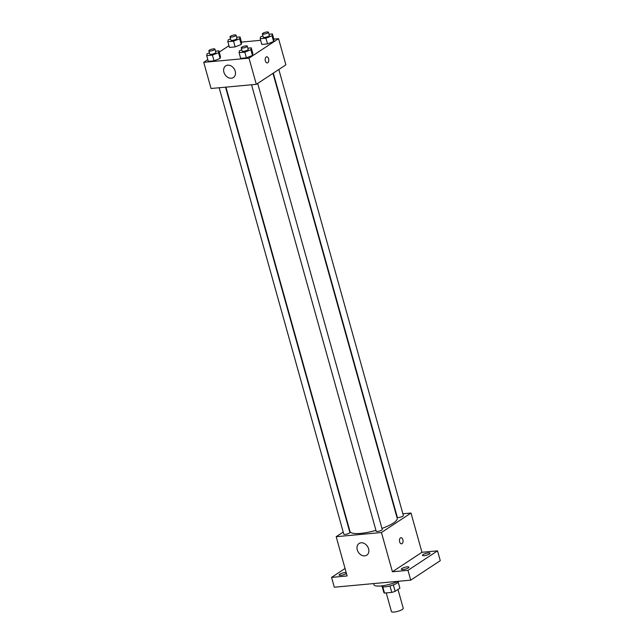 <?xml version="1.0" encoding="UTF-8"?>
<svg xmlns="http://www.w3.org/2000/svg" width="644" height="644" viewBox="0 0 644 644"><rect width="100%" height="100%" fill="white"/><g stroke="black" fill="none" stroke-linecap="round" stroke-linejoin="round"><path stroke-width="0.97" d="M386.231 592.907L391.439 611.575A6.126 1.481 -15.6 0 0 395.843 611.8A6.126 1.481 -15.6 0 0 402.291 609.466A6.126 1.481 -15.6 0 0 403.241 608.274L397.984 589.461M389.998 585.951L391.793 592.399L384.532 593.068A8.316 2.013 -15.6 0 1 383.848 592.528A8.316 2.013 -15.6 0 1 383.832 592.383M398.201 582.176L399.884 588.214A8.316 2.013 -15.6 0 0 399.868 588.061L398.217 582.152M399.884 588.214L395.15 591.337A8.316 2.013 -15.6 0 1 391.793 592.399M393.355 584.897L395.15 591.337M398.427 581.291L398.459 581.395A8.75 2.117 164.4 0 1 390.602 585.79A8.75 2.117 164.4 0 1 381.602 586.104L381.538 585.887M382.778 586.773L384.532 593.068M373.625 583.577L373.947 584.72A15.754 3.808 -15.6 0 0 382.689 585.742A15.754 3.808 -15.6 0 0 398.089 581.323M402.878 513.783L411.009 513.035L421.965 552.294L437.526 550.853L440.271 560.674L410.719 580.155L334.308 587.207L331.571 577.394L345.055 568.499M428.316 552.914A3.936 0.95 164.4 0 1 430.031 553.228A3.936 0.95 164.4 0 1 428.163 554.637A3.936 0.95 164.4 0 1 424.171 555.651A3.936 0.95 164.4 0 1 422.456 555.345A3.936 0.95 164.4 0 1 424.324 553.937A3.936 0.95 164.4 0 1 428.316 552.914M407.185 566.849A3.936 0.95 164.4 0 1 408.9 567.163A3.936 0.95 164.4 0 1 407.032 568.563A3.936 0.95 164.4 0 1 403.039 569.586A3.936 0.95 164.4 0 1 401.325 569.272A3.936 0.95 164.4 0 1 403.192 567.871A3.936 0.95 164.4 0 1 407.185 566.849M421.965 552.294L392.413 571.775L407.974 570.343L410.719 580.155M437.526 550.853L407.974 570.343M411.009 513.035L381.449 532.516L392.413 571.775M381.449 532.516L336.176 536.694L347.132 575.953L331.571 577.394M368.585 548.809A7.003 5.426 56.6 0 1 366.774 555.176A7.003 5.426 56.6 0 1 358.394 552.319A7.003 5.426 56.6 0 1 359.07 543.488A7.003 5.426 56.6 0 1 368.585 548.809M346.416 573.377A3.936 0.95 164.4 0 1 340.781 575.334A3.936 0.95 164.4 0 1 339.066 575.02A3.936 0.95 164.4 0 1 340.942 573.611A3.936 0.95 164.4 0 1 344.934 572.588A3.936 0.95 164.4 0 1 346.206 572.621M381.948 528.426A24.504 5.925 -15.6 0 0 393.395 523.041A24.504 5.925 -15.6 0 0 397.187 518.275L272.967 73.352M225.931 87.133L349.99 531.453A24.504 5.925 -15.6 0 0 375.943 530.358M336.176 536.694L343.212 532.057M219.161 87.753L343.807 534.174A3.148 0.765 -15.6 0 0 346.07 534.287A3.148 0.765 -15.6 0 0 349.386 533.087A3.148 0.765 -15.6 0 0 349.869 532.475L225.537 87.165M273.306 73.126L397.308 517.253A3.148 0.765 -15.6 0 0 399.57 517.374A3.148 0.765 -15.6 0 0 402.886 516.174A3.148 0.765 -15.6 0 0 403.377 515.562L278.828 69.488M257.697 83.414L382.246 529.489A3.148 0.765 164.4 0 1 379.413 531.075A3.148 0.765 164.4 0 1 376.177 531.187L251.538 84.767M400.455 537.909A3.059 1.787 -95.3 0 1 400.971 537.724A3.059 1.787 -95.3 0 1 403.031 540.606A3.059 1.787 -95.3 0 1 401.534 543.818A3.059 1.787 -95.3 0 1 399.53 541.395A3.059 1.787 -95.3 0 1 400.455 537.909M400.971 537.724A3.059 1.787 -95.3 0 1 403.031 540.606A3.059 1.787 -95.3 0 1 401.534 543.818M367.869 547.038A7.003 5.426 56.6 0 1 366.983 545.693M273.837 39.107L278.562 38.672L285.872 64.843L256.312 84.332L211.039 88.502L203.729 62.331L207.819 59.634M241.468 42.093L260.659 40.322M220.481 56.567L220.111 58.435L214.017 60.826L208.302 61.357L214.017 60.826L220.111 58.435L220.481 56.567L218.888 50.844L218.517 52.711L212.423 55.102L206.7 55.634L207.078 53.766L209.413 52.848M273.99 39.646L273.611 41.514L267.526 43.913L261.802 44.436L267.526 43.913L273.611 41.514L273.99 39.646L272.388 33.923L272.018 35.79L265.924 38.189L260.208 38.712L260.579 36.845L262.921 35.927M219.242 52.108L228.95 45.708M278.562 38.672L249.003 58.153L203.729 62.331M241.613 42.633L241.242 44.5L235.149 46.899L229.433 47.423L235.149 46.899L241.242 44.5L241.613 42.633L240.019 36.909L239.64 38.777L233.555 41.176L227.831 41.699L228.209 39.831L230.544 38.914M252.859 53.581L252.48 55.448L246.394 57.839L240.671 58.371L246.394 57.839L252.48 55.448L252.859 53.581L251.257 47.857L250.886 49.725L244.792 52.116L239.077 52.647L239.447 50.779L241.79 49.862M249.003 58.153L256.312 84.332M235.221 71.17A7.003 5.426 56.6 0 1 233.418 77.538A7.003 5.426 56.6 0 1 225.038 74.68A7.003 5.426 56.6 0 1 225.714 65.849A7.003 5.426 56.6 0 1 235.221 71.17M266.181 57.002A3.059 1.787 -95.3 0 1 266.697 56.817A3.059 1.787 -95.3 0 1 268.757 59.699A3.059 1.787 -95.3 0 1 267.26 62.911A3.059 1.787 -95.3 0 1 265.264 60.488A3.059 1.787 -95.3 0 1 266.181 57.002M266.697 56.817A3.059 1.787 -95.3 0 1 268.757 59.699A3.059 1.787 -95.3 0 1 267.26 62.911M234.505 69.399A7.003 5.426 56.6 0 1 233.619 68.055M247.859 48.171L251.257 47.857M241.218 47.825L242.136 51.093A3.148 0.765 -15.6 0 0 244.398 51.214A3.148 0.765 -15.6 0 0 247.715 50.015A3.148 0.765 -15.6 0 0 248.206 49.403L247.288 46.135A3.148 0.765 -15.6 0 0 244.052 46.247A3.148 0.765 -15.6 0 0 241.218 47.825A3.148 0.765 -15.6 0 0 243.488 47.946A3.148 0.765 -15.6 0 0 246.797 46.746A3.148 0.765 -15.6 0 0 247.288 46.135M250.886 49.725L252.48 55.448M244.792 52.116L246.394 57.839M239.077 52.647L240.671 58.371M215.482 51.158L218.888 50.844M208.849 50.812L209.759 54.088A3.148 0.765 -15.6 0 0 212.029 54.201A3.148 0.765 -15.6 0 0 215.346 53.001A3.148 0.765 -15.6 0 0 215.829 52.389L214.919 49.121A3.148 0.765 -15.6 0 0 211.675 49.234A3.148 0.765 -15.6 0 0 208.849 50.812A3.148 0.765 -15.6 0 0 211.111 50.932A3.148 0.765 -15.6 0 0 214.428 49.733A3.148 0.765 -15.6 0 0 214.919 49.121M218.517 52.711L220.111 58.435M212.423 55.102L214.017 60.826M206.7 55.634L208.302 61.357M268.991 34.237L272.388 33.923M262.349 33.891L263.267 37.167A3.148 0.765 -15.6 0 0 265.529 37.28A3.148 0.765 -15.6 0 0 268.846 36.08A3.148 0.765 -15.6 0 0 269.337 35.468L268.419 32.2A3.148 0.765 -15.6 0 0 265.183 32.313A3.148 0.765 -15.6 0 0 262.349 33.891A3.148 0.765 -15.6 0 0 264.62 34.011A3.148 0.765 -15.6 0 0 267.928 32.812A3.148 0.765 -15.6 0 0 268.419 32.2M272.018 35.79L273.611 41.514M265.924 38.189L267.526 43.913M260.208 38.712L261.802 44.436M236.614 37.223L240.019 36.909M229.98 36.885L230.89 40.153A3.148 0.765 -15.6 0 0 233.16 40.274A3.148 0.765 -15.6 0 0 236.477 39.067A3.148 0.765 -15.6 0 0 236.96 38.455L236.05 35.187A3.148 0.765 -15.6 0 0 232.806 35.299A3.148 0.765 -15.6 0 0 229.98 36.885A3.148 0.765 -15.6 0 0 232.243 36.998A3.148 0.765 -15.6 0 0 235.559 35.798A3.148 0.765 -15.6 0 0 236.05 35.187M239.64 38.777L241.242 44.5M233.555 41.176L235.149 46.899M227.831 41.699L229.433 47.423M382.198 586.62L383.848 592.528"/></g></svg>
